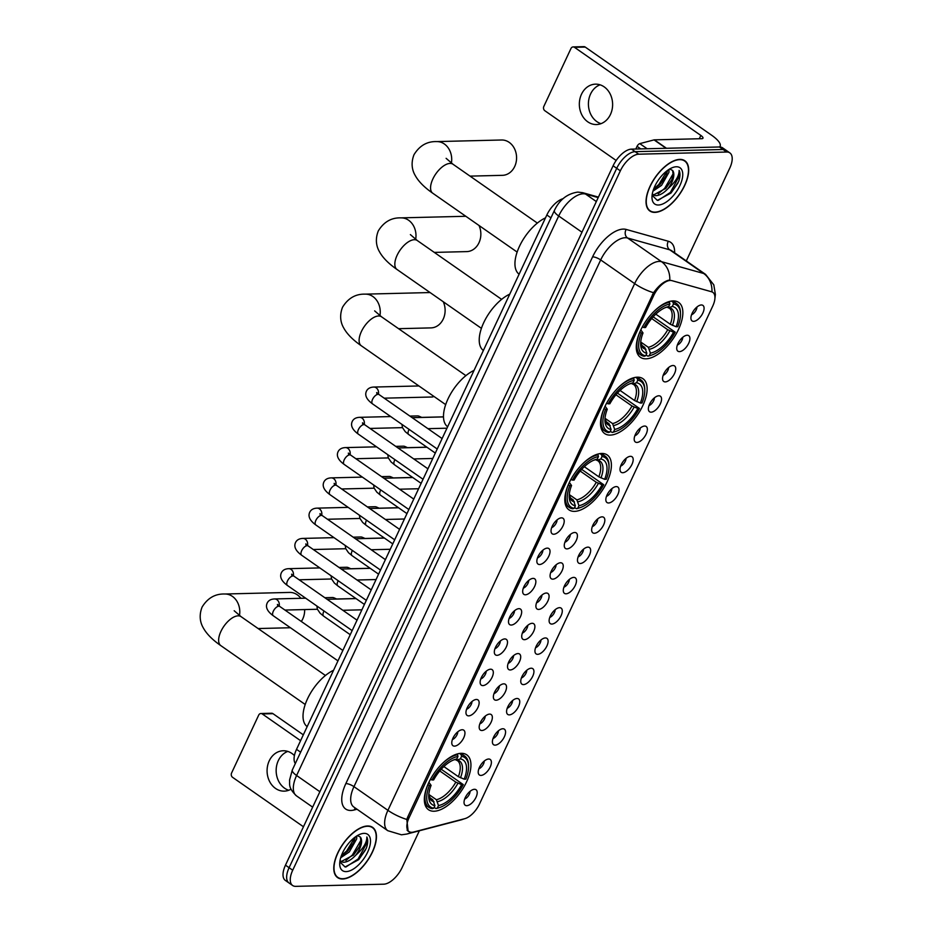 <?xml version="1.0" encoding="UTF-8"?>
<svg xmlns="http://www.w3.org/2000/svg" width="933" height="933" viewBox="0 0 933 933"><rect width="100%" height="100%" fill="white"/><g stroke="black" fill="none" stroke-linecap="round" stroke-linejoin="round"><path stroke-width="1.4" d="M574.541 511.377A33.448 16.223 124.9 0 0 604.467 486.886A33.448 16.223 124.9 0 0 607.243 454.977A33.448 16.223 124.9 0 0 601.668 453.461A33.448 16.223 124.9 0 0 571.742 477.941A33.448 16.223 124.9 0 0 568.967 509.85A33.448 16.223 124.9 0 0 574.541 511.377M610.264 435.105A33.448 16.223 124.9 0 0 640.201 410.613A33.448 16.223 124.9 0 0 642.965 378.705A33.448 16.223 124.9 0 0 637.402 377.177A33.448 16.223 124.9 0 0 607.465 401.668A33.448 16.223 124.9 0 0 604.701 433.577A33.448 16.223 124.9 0 0 610.264 435.105M645.998 358.82A33.448 16.223 124.9 0 0 675.924 334.341A33.448 16.223 124.9 0 0 678.699 302.432A33.448 16.223 124.9 0 0 673.125 300.904A33.448 16.223 124.9 0 0 643.199 325.395A33.448 16.223 124.9 0 0 640.423 357.304A33.448 16.223 124.9 0 0 645.998 358.82M434.078 811.232A33.448 16.223 124.9 0 0 464.004 786.752A33.448 16.223 124.9 0 0 466.78 754.844A33.448 16.223 124.9 0 0 461.205 753.316A33.448 16.223 124.9 0 0 431.279 777.807A33.448 16.223 124.9 0 0 428.504 809.716A33.448 16.223 124.9 0 0 434.078 811.232M488.647 759.019A9.47 4.595 -55.1 0 1 488.659 759.019A9.47 4.595 -55.1 0 1 490.163 767.101A9.47 4.595 -55.1 0 1 480.973 775.416A9.47 4.595 -55.1 0 1 478.442 773.667A9.47 4.595 -55.1 0 1 481.031 764.605A9.47 4.595 -55.1 0 1 488.647 759.019M478.851 768.804A5.68 2.752 124.9 0 0 484.239 761.071M502.829 728.755A9.47 4.595 -55.1 0 1 502.84 728.755A9.47 4.595 -55.1 0 1 504.345 736.825A9.47 4.595 -55.1 0 1 495.143 745.14A9.47 4.595 -55.1 0 1 492.624 743.391A9.47 4.595 -55.1 0 1 495.213 734.329A9.47 4.595 -55.1 0 1 502.829 728.755M493.021 738.528A5.68 2.752 124.9 0 0 498.42 730.807M517.01 698.479A9.47 4.595 -55.1 0 1 517.022 698.479A9.47 4.595 -55.1 0 1 518.526 706.561A9.47 4.595 -55.1 0 1 509.325 714.876A9.47 4.595 -55.1 0 1 506.806 713.127A9.47 4.595 -55.1 0 1 509.395 704.065A9.47 4.595 -55.1 0 1 517.01 698.479M507.202 708.264A5.68 2.752 124.9 0 0 512.59 700.531M531.18 668.215A9.47 4.595 -55.1 0 1 531.204 668.215A9.47 4.595 -55.1 0 1 532.708 676.285A9.47 4.595 -55.1 0 1 523.506 684.6A9.47 4.595 -55.1 0 1 520.987 682.851A9.47 4.595 -55.1 0 1 523.576 673.789A9.47 4.595 -55.1 0 1 531.18 668.215M521.384 677.988A5.68 2.752 124.9 0 0 526.772 670.267M545.362 637.939A9.47 4.595 -55.1 0 1 545.385 637.939A9.47 4.595 -55.1 0 1 546.878 646.021A9.47 4.595 -55.1 0 1 537.688 654.336A9.47 4.595 -55.1 0 1 535.169 652.587A9.47 4.595 -55.1 0 1 537.758 643.525A9.47 4.595 -55.1 0 1 545.362 637.939M535.565 647.724A5.68 2.752 124.9 0 0 540.953 639.991M559.543 607.675A9.47 4.595 -55.1 0 1 559.555 607.675A9.47 4.595 -55.1 0 1 561.06 615.745A9.47 4.595 -55.1 0 1 551.87 624.06A9.47 4.595 -55.1 0 1 549.35 622.311A9.47 4.595 -55.1 0 1 551.928 613.249A9.47 4.595 -55.1 0 1 559.543 607.675M549.747 617.448A5.68 2.752 124.9 0 0 555.135 609.727M573.725 577.399A9.47 4.595 -55.1 0 1 573.737 577.399A9.47 4.595 -55.1 0 1 575.241 585.481A9.47 4.595 -55.1 0 1 566.039 593.796A9.47 4.595 -55.1 0 1 563.52 592.047A9.47 4.595 -55.1 0 1 566.109 582.985A9.47 4.595 -55.1 0 1 573.725 577.399M563.929 587.184A5.68 2.752 124.9 0 0 569.317 579.451M587.907 547.135A9.47 4.595 -55.1 0 1 587.918 547.135A9.47 4.595 -55.1 0 1 589.423 555.205A9.47 4.595 -55.1 0 1 580.221 563.52A9.47 4.595 -55.1 0 1 577.702 561.771A9.47 4.595 -55.1 0 1 580.291 552.709A9.47 4.595 -55.1 0 1 587.907 547.135M578.098 556.908A5.68 2.752 124.9 0 0 583.498 549.187M602.088 516.859A9.47 4.595 -55.1 0 1 602.1 516.859A9.47 4.595 -55.1 0 1 603.604 524.941A9.47 4.595 -55.1 0 1 594.403 533.256A9.47 4.595 -55.1 0 1 591.884 531.507A9.47 4.595 -55.1 0 1 594.473 522.445A9.47 4.595 -55.1 0 1 602.088 516.859M592.28 526.644A5.68 2.752 124.9 0 0 597.668 518.911M616.258 486.594A9.47 4.595 -55.1 0 1 616.281 486.594A9.47 4.595 -55.1 0 1 617.786 494.665A9.47 4.595 -55.1 0 1 608.584 502.98A9.47 4.595 -55.1 0 1 606.065 501.231A9.47 4.595 -55.1 0 1 608.654 492.169A9.47 4.595 -55.1 0 1 616.258 486.594M606.462 496.368A5.68 2.752 124.9 0 0 611.85 488.647M630.44 456.319A9.47 4.595 -55.1 0 1 630.463 456.319A9.47 4.595 -55.1 0 1 631.956 464.401A9.47 4.595 -55.1 0 1 622.766 472.716A9.47 4.595 -55.1 0 1 620.247 470.967A9.47 4.595 -55.1 0 1 622.824 461.905A9.47 4.595 -55.1 0 1 630.44 456.319M620.643 466.103A5.68 2.752 124.9 0 0 626.031 458.371M644.621 426.054A9.47 4.595 -55.1 0 1 644.633 426.043A9.47 4.595 -55.1 0 1 646.137 434.125A9.47 4.595 -55.1 0 1 636.947 442.44A9.47 4.595 -55.1 0 1 634.417 440.691A9.47 4.595 -55.1 0 1 637.006 431.629A9.47 4.595 -55.1 0 1 644.621 426.054M634.825 435.828A5.68 2.752 124.9 0 0 640.213 428.107M658.803 395.779A9.47 4.595 -55.1 0 1 658.815 395.779A9.47 4.595 -55.1 0 1 660.319 403.861A9.47 4.595 -55.1 0 1 651.117 412.176A9.47 4.595 -55.1 0 1 648.598 410.427A9.47 4.595 -55.1 0 1 651.187 401.365A9.47 4.595 -55.1 0 1 658.803 395.779M649.006 405.563A5.68 2.752 124.9 0 0 654.395 397.831M672.985 365.503A9.47 4.595 -55.1 0 1 672.996 365.503A9.47 4.595 -55.1 0 1 674.501 373.585A9.47 4.595 -55.1 0 1 665.299 381.9A9.47 4.595 -55.1 0 1 662.78 380.151A9.47 4.595 -55.1 0 1 665.369 371.089A9.47 4.595 -55.1 0 1 672.985 365.503M663.176 375.288A5.68 2.752 124.9 0 0 668.576 367.567M687.155 335.239A9.47 4.595 -55.1 0 1 687.178 335.239A9.47 4.595 -55.1 0 1 688.682 343.321A9.47 4.595 -55.1 0 1 679.481 351.624A9.47 4.595 -55.1 0 1 676.961 349.887A9.47 4.595 -55.1 0 1 679.551 340.825A9.47 4.595 -55.1 0 1 687.155 335.239M677.358 345.023A5.68 2.752 124.9 0 0 682.746 337.291M701.336 304.963A9.47 4.595 -55.1 0 1 701.359 304.963A9.47 4.595 -55.1 0 1 702.852 313.045A9.47 4.595 -55.1 0 1 693.662 321.36A9.47 4.595 -55.1 0 1 691.143 319.611A9.47 4.595 -55.1 0 1 693.732 310.549A9.47 4.595 -55.1 0 1 701.336 304.963M691.54 314.748A5.68 2.752 124.9 0 0 696.928 307.027M474.465 789.295A9.47 4.595 -55.1 0 1 474.477 789.295A9.47 4.595 -55.1 0 1 475.982 797.365A9.47 4.595 -55.1 0 1 466.792 805.68A9.47 4.595 -55.1 0 1 464.272 803.931A9.47 4.595 -55.1 0 1 466.85 794.869A9.47 4.595 -55.1 0 1 474.465 789.295M464.669 799.068A5.68 2.752 124.9 0 0 470.057 791.347M489.603 714.107A9.47 4.595 -55.1 0 1 489.627 714.107A9.47 4.595 -55.1 0 1 491.12 722.189A9.47 4.595 -55.1 0 1 481.929 730.504A9.47 4.595 -55.1 0 1 479.41 728.755A9.47 4.595 -55.1 0 1 481.999 719.693A9.47 4.595 -55.1 0 1 489.603 714.107M479.807 723.891A5.68 2.752 124.9 0 0 485.195 716.171M503.785 683.842A9.47 4.595 -55.1 0 1 503.808 683.842A9.47 4.595 -55.1 0 1 505.301 691.924A9.47 4.595 -55.1 0 1 496.111 700.228A9.47 4.595 -55.1 0 1 493.592 698.49A9.47 4.595 -55.1 0 1 496.169 689.429A9.47 4.595 -55.1 0 1 503.785 683.842M493.989 693.627A5.68 2.752 124.9 0 0 499.377 685.895M517.967 653.567A9.47 4.595 -55.1 0 1 517.978 653.567A9.47 4.595 -55.1 0 1 519.483 661.649A9.47 4.595 -55.1 0 1 510.293 669.964A9.47 4.595 -55.1 0 1 507.762 668.215A9.47 4.595 -55.1 0 1 510.351 659.153A9.47 4.595 -55.1 0 1 517.967 653.567M508.17 663.351A5.68 2.752 124.9 0 0 513.558 655.631M532.148 623.302A9.47 4.595 -55.1 0 1 532.16 623.302A9.47 4.595 -55.1 0 1 533.664 631.384A9.47 4.595 -55.1 0 1 524.463 639.688A9.47 4.595 -55.1 0 1 521.944 637.95A9.47 4.595 -55.1 0 1 524.533 628.889A9.47 4.595 -55.1 0 1 532.148 623.302M522.352 633.087A5.68 2.752 124.9 0 0 527.74 625.355M546.33 593.026A9.47 4.595 -55.1 0 1 546.341 593.026A9.47 4.595 -55.1 0 1 547.846 601.109A9.47 4.595 -55.1 0 1 538.644 609.424A9.47 4.595 -55.1 0 1 536.125 607.675A9.47 4.595 -55.1 0 1 538.714 598.613A9.47 4.595 -55.1 0 1 546.33 593.026M536.522 602.811A5.68 2.752 124.9 0 0 541.91 595.091M560.5 562.762A9.47 4.595 -55.1 0 1 560.523 562.762A9.47 4.595 -55.1 0 1 562.028 570.833A9.47 4.595 -55.1 0 1 552.826 579.148A9.47 4.595 -55.1 0 1 550.307 577.41A9.47 4.595 -55.1 0 1 552.896 568.349A9.47 4.595 -55.1 0 1 560.5 562.762M550.703 572.547A5.68 2.752 124.9 0 0 556.091 564.815M574.681 532.486A9.47 4.595 -55.1 0 1 574.705 532.486A9.47 4.595 -55.1 0 1 576.197 540.569A9.47 4.595 -55.1 0 1 567.007 548.884A9.47 4.595 -55.1 0 1 564.488 547.135A9.47 4.595 -55.1 0 1 567.077 538.073A9.47 4.595 -55.1 0 1 574.681 532.486M564.885 542.271A5.68 2.752 124.9 0 0 570.273 534.551M462.208 729.746A9.47 4.595 -55.1 0 1 462.22 729.746A9.47 4.595 -55.1 0 1 463.724 737.816A9.47 4.595 -55.1 0 1 454.534 746.132A9.47 4.595 -55.1 0 1 452.015 744.394A9.47 4.595 -55.1 0 1 454.593 735.321A9.47 4.595 -55.1 0 1 462.208 729.746M452.412 739.531A5.68 2.752 124.9 0 0 457.8 731.799M476.39 699.47A9.47 4.595 -55.1 0 1 476.401 699.47A9.47 4.595 -55.1 0 1 477.906 707.552A9.47 4.595 -55.1 0 1 468.704 715.868A9.47 4.595 -55.1 0 1 466.185 714.118A9.47 4.595 -55.1 0 1 468.774 705.056A9.47 4.595 -55.1 0 1 476.39 699.47M466.593 709.255A5.68 2.752 124.9 0 0 471.981 701.534M490.571 669.206A9.47 4.595 -55.1 0 1 490.583 669.206A9.47 4.595 -55.1 0 1 492.088 677.276A9.47 4.595 -55.1 0 1 482.886 685.592A9.47 4.595 -55.1 0 1 480.367 683.854A9.47 4.595 -55.1 0 1 482.956 674.781A9.47 4.595 -55.1 0 1 490.571 669.206M480.763 678.991A5.68 2.752 124.9 0 0 486.163 671.259M504.741 638.93A9.47 4.595 -55.1 0 1 504.765 638.93A9.47 4.595 -55.1 0 1 506.269 647.012A9.47 4.595 -55.1 0 1 497.067 655.328A9.47 4.595 -55.1 0 1 494.548 653.578A9.47 4.595 -55.1 0 1 497.137 644.516A9.47 4.595 -55.1 0 1 504.741 638.93M494.945 648.715A5.68 2.752 124.9 0 0 500.333 640.983M518.923 608.666A9.47 4.595 -55.1 0 1 518.946 608.666A9.47 4.595 -55.1 0 1 520.439 616.736A9.47 4.595 -55.1 0 1 511.249 625.052A9.47 4.595 -55.1 0 1 508.73 623.314A9.47 4.595 -55.1 0 1 511.319 614.241A9.47 4.595 -55.1 0 1 518.923 608.666M509.126 618.451A5.68 2.752 124.9 0 0 514.515 610.718M533.105 578.39A9.47 4.595 -55.1 0 1 533.128 578.39A9.47 4.595 -55.1 0 1 534.621 586.472A9.47 4.595 -55.1 0 1 525.431 594.788A9.47 4.595 -55.1 0 1 522.912 593.038A9.47 4.595 -55.1 0 1 525.489 583.976A9.47 4.595 -55.1 0 1 533.105 578.39M523.308 588.175A5.68 2.752 124.9 0 0 528.696 580.443M547.286 548.126A9.47 4.595 -55.1 0 1 547.298 548.126A9.47 4.595 -55.1 0 1 548.802 556.196A9.47 4.595 -55.1 0 1 539.612 564.512A9.47 4.595 -55.1 0 1 537.081 562.774A9.47 4.595 -55.1 0 1 539.671 553.701A9.47 4.595 -55.1 0 1 547.286 548.126M537.49 557.911A5.68 2.752 124.9 0 0 542.878 550.178M561.468 517.85A9.47 4.595 -55.1 0 1 561.479 517.85A9.47 4.595 -55.1 0 1 562.984 525.932A9.47 4.595 -55.1 0 1 553.782 534.247A9.47 4.595 -55.1 0 1 551.263 532.498A9.47 4.595 -55.1 0 1 553.852 523.436A9.47 4.595 -55.1 0 1 561.468 517.85M551.671 527.635A5.68 2.752 124.9 0 0 557.059 519.903M413.576 832.038A17.039 8.257 -55.1 0 1 411.791 832.306A17.039 8.257 -55.1 0 1 408.957 831.536A17.039 8.257 -55.1 0 1 409.051 817.786L653.741 295.434A17.039 8.257 -55.1 0 1 671.877 280.635L711.552 291.761A17.039 8.257 -55.1 0 1 712.824 292.344A17.039 8.257 -55.1 0 1 712.73 306.094L479.504 803.966A17.039 8.257 -55.1 0 1 464.716 818.696L413.576 832.038M295.341 763.532A18.94 9.178 -55.1 0 1 296.531 749.339L546.843 214.987A18.94 9.178 -55.1 0 1 563.1 198.671M342.691 878.991A30.614 14.835 124.9 0 0 370.086 856.587A30.614 14.835 124.9 0 0 372.617 827.384A30.614 14.835 124.9 0 0 367.52 825.985A30.614 14.835 124.9 0 0 340.125 848.4A30.614 14.835 124.9 0 0 337.594 877.591A30.614 14.835 124.9 0 0 342.691 878.991M654.954 212.386A30.614 14.835 124.9 0 0 682.338 189.982A30.614 14.835 124.9 0 0 684.88 160.779A30.614 14.835 124.9 0 0 679.772 159.391A30.614 14.835 124.9 0 0 652.389 181.795A30.614 14.835 124.9 0 0 649.858 210.998A30.614 14.835 124.9 0 0 654.954 212.386M408.141 831.338L406.811 819.442L407.639 817.191L653.543 292.717C658.465 285.883 663.421 281.731 668.436 280.262L669.777 280.098A22.089 19.045 -74.3 0 0 661.52 261.683L703.692 273.497A25.249 12.234 -55.1 0 1 705.57 274.384L671.608 250.697A25.249 12.234 124.9 0 0 669.742 249.822L627.559 237.997A25.249 12.234 124.9 0 0 625.238 237.728A25.249 12.234 124.9 0 0 600.689 259.934L353.957 786.647A25.249 12.234 124.9 0 0 353.817 807.01L387.778 830.697A25.249 12.234 -55.1 0 1 387.918 810.334A22.089 6.484 25.1 0 0 406.811 819.442M686.291 260.937L729.746 168.162A18.94 9.178 124.9 0 0 729.851 152.895L722.609 147.846A18.94 9.178 124.9 0 0 719.46 146.982L631.501 149.128L635.116 151.659A18.94 9.178 124.9 0 0 616.713 168.313L289.102 867.69A18.94 9.178 124.9 0 0 288.997 882.956A18.94 9.178 124.9 0 1 289.102 867.69L616.713 168.313A18.94 9.178 124.9 0 1 635.116 151.659L723.075 149.502L635.116 151.659L638.743 154.19A18.94 9.178 124.9 0 0 620.34 170.844L292.717 870.221A18.94 9.178 124.9 0 0 292.612 885.487A18.94 9.178 124.9 0 0 295.773 886.35L383.731 884.192A18.94 9.178 124.9 0 0 402.135 867.538L419.36 830.778M726.236 150.365A18.94 9.178 124.9 0 0 723.075 149.502A18.94 9.178 124.9 0 1 726.236 150.365M729.851 152.895A18.94 9.178 124.9 0 0 726.702 152.032L638.743 154.19M631.501 149.128A18.94 9.178 124.9 0 0 613.098 165.782L285.475 865.171A18.94 9.178 124.9 0 0 285.37 880.437L292.612 885.487M367.392 826.265A30.299 14.683 124.9 0 0 340.288 848.435A30.299 14.683 124.9 0 0 337.769 877.335A30.299 14.683 124.9 0 0 342.819 878.723A30.299 14.683 124.9 0 0 369.923 856.541A30.299 14.683 124.9 0 0 372.442 827.641A30.299 14.683 124.9 0 0 367.392 826.265M356.768 835.98L356.674 838.942L349.315 851.922L340.685 857.765M355.368 836.924L353.572 842.849L347.881 850.931L341.291 855.923M339.834 861.882L345.093 866.979L358.692 859.678L366.331 848.202C367.964 843.444 368.138 839.7 366.856 836.971C366.961 842.546 363.24 848.645 355.695 855.269A15.779 7.651 124.9 0 0 360.348 837.064L360.989 841.939L359.322 846.861L353.619 854.955L341.735 861.287L339.962 860.949M355.695 855.269C351.403 859.853 347.228 862.197 343.169 862.29L339.939 861.124M360.348 837.064L357.409 835.536M346.143 871.609A22.089 10.706 124.9 0 0 367.625 852.179A22.089 10.706 124.9 0 0 364.068 833.367A22.089 10.706 124.9 0 0 360.756 834.009A22.089 10.706 124.9 0 0 339.717 864.18A22.089 10.706 124.9 0 0 346.143 871.609M366.856 836.971L367.229 842.266L358.12 859.013L345.91 866.99M361.164 839.863L352.371 855.013L345.933 860.436M355.041 837.169L346.621 851.001L341.408 855.596M365.666 849.66L358.773 859.585M359.555 846.371L353.245 855.328M353.805 842.359L347.496 851.316M288.729 790.263A20.199 16.642 88.6 0 1 278.302 760.628A20.199 16.642 88.6 0 1 287.784 751.415M294.408 755.59A20.199 16.642 -91.4 0 0 283.224 750.762A20.199 16.642 -91.4 0 0 269.229 760.85A20.199 16.642 -91.4 0 0 269.474 781.224A20.199 16.642 -91.4 0 0 284.215 791.137A20.199 16.642 -91.4 0 0 291.014 789.19M262.255 713.932A3.161 2.601 -91.4 0 0 260.902 713.512L271.62 713.244A3.161 2.601 88.6 0 1 272.984 713.675L262.255 713.932L300.589 740.674M303.318 734.831L272.984 713.675M260.902 713.512A3.161 2.601 -91.4 0 0 258.709 715.086L231.582 773.002A3.161 2.601 -91.4 0 0 232.562 777.317L303.47 826.766M679.644 159.66A30.299 14.683 124.9 0 0 652.54 181.842A30.299 14.683 124.9 0 0 650.033 210.741A30.299 14.683 124.9 0 0 655.083 212.118A30.299 14.683 124.9 0 0 682.186 189.947A30.299 14.683 124.9 0 0 684.694 161.047A30.299 14.683 124.9 0 0 679.644 159.66M669.031 169.374L668.938 172.337L661.579 185.329L652.948 191.172M667.631 170.319L665.835 176.255L660.144 184.326L653.555 189.329M652.097 195.277L657.345 200.385L670.944 193.073L678.594 181.608C680.227 176.85 680.402 173.106 679.119 170.377C679.224 175.952 675.504 182.052 667.946 188.664A15.779 7.651 124.9 0 0 672.6 170.471L673.253 175.346L671.585 180.256L665.894 188.338L653.986 194.694L652.214 194.356M667.946 188.664C663.666 193.259 659.491 195.603 655.433 195.685L652.19 194.531M672.6 170.471L669.661 168.931M658.406 205.015A22.089 10.706 124.9 0 0 679.877 185.585A22.089 10.706 124.9 0 0 676.32 166.762A22.089 10.706 124.9 0 0 673.008 167.415A22.089 10.706 124.9 0 0 651.98 197.574A22.089 10.706 124.9 0 0 658.406 205.015M679.119 170.377L679.492 175.672L670.372 192.42L658.173 200.397M673.416 173.27L664.623 188.408L658.185 193.842M667.305 170.564L658.873 184.396L653.671 189.002M677.929 183.055L671.025 192.991M671.807 179.777L665.509 188.734M666.057 175.766L659.759 184.722M301.312 621.471A17.669 14.566 -91.4 0 0 302.77 618.929A17.669 14.566 -91.4 0 0 304.648 609.576M300.858 598.31A17.669 14.566 -91.4 0 0 289.662 592.42L224.795 594.006A17.669 14.566 88.6 0 1 239.478 615.512M459.479 753.467L461.147 754.634L461.543 756.371A30.043 14.566 124.9 0 1 468.564 766.39A30.043 14.566 124.9 0 1 465.847 779.137L464.191 779.172A27.139 13.155 124.9 0 0 460.354 758.902L457.135 759.963L455.024 759.567M443.863 766.564L458.371 776.676L464.191 779.172M441.239 769.247L463.281 784.595A30.043 14.566 124.9 0 1 439.956 807.407A30.043 14.566 124.9 0 1 437.309 808.095L438.498 805.564A27.139 13.155 124.9 0 0 461.625 784.63L455.817 782.134L439.758 770.938M428.818 794.438L436.387 799.721L438.498 805.564M333.571 670.267A34.708 16.829 124.9 0 0 307.54 698.759A34.708 16.829 124.9 0 0 307.167 726.62M430.37 779.347L431.991 779.965A30.043 14.566 124.9 0 1 457.963 756.453L457.578 754.727A31.302 15.173 124.9 0 0 441.251 764.617M457.578 754.727L456.715 754.121M468.564 766.39L468.541 765.083A31.302 15.173 124.9 0 0 464.646 755.975A31.302 15.173 124.9 0 0 461.147 754.634M437.309 808.095L435.886 808.561A31.302 15.173 124.9 0 0 438.732 807.826L439.956 807.407M435.886 808.561L434.137 807.337M457.963 756.453L456.785 758.984A27.139 13.155 124.9 0 0 454.581 759.579A27.139 13.155 124.9 0 0 433.647 779.918L431.991 779.965M460.354 758.902L461.543 756.371M461.625 784.63L463.281 784.595M453.076 760.162L456.785 758.984M460.505 777.784A24.281 11.767 124.9 0 0 457.135 759.963L455.152 759.649M427.804 784.805A31.302 15.173 124.9 0 0 428.818 807.325A31.302 15.173 124.9 0 0 432.317 808.654L433.74 808.188A30.043 14.566 124.9 0 1 429.437 785.423L427.781 784.781M429.437 785.423L431.093 785.388A27.139 13.155 124.9 0 0 428.737 796.63A27.139 13.155 124.9 0 0 434.918 805.657L433.74 808.188M428.9 782.297L431.093 785.388M434.918 805.657L432.807 799.803L429.448 797.458M398.578 328.684L430.988 327.891A17.669 14.566 -91.4 0 0 443.233 319.063A17.669 14.566 -91.4 0 0 443.268 301.744M599.942 453.613L601.61 454.779L602.007 456.505A30.043 14.566 124.9 0 1 609.027 466.523A30.043 14.566 124.9 0 1 606.31 479.27L604.654 479.317A27.139 13.155 124.9 0 0 600.817 459.036L597.598 460.097L595.487 459.701M584.326 466.698L598.834 476.821L604.654 479.317M581.702 469.381L603.744 484.74A30.043 14.566 124.9 0 1 580.419 507.54A30.043 14.566 124.9 0 1 577.772 508.24L578.961 505.709A27.139 13.155 124.9 0 0 602.088 484.775L596.28 482.279L580.221 471.083M569.282 494.572L576.851 499.855L578.961 505.709M474.034 370.401A34.708 16.829 124.9 0 0 448.003 398.904A34.708 16.829 124.9 0 0 447.63 426.766M570.833 479.48L572.454 480.098A30.043 14.566 124.9 0 1 598.426 456.599L598.041 454.861A31.302 15.173 124.9 0 0 581.714 464.762M598.041 454.861L597.178 454.266M609.027 466.523L609.004 465.229A31.302 15.173 124.9 0 0 605.109 456.109A31.302 15.173 124.9 0 0 601.61 454.779M577.772 508.24L576.349 508.707A31.302 15.173 124.9 0 0 579.195 507.972L580.419 507.54M576.349 508.707L574.6 507.482M598.426 456.599L597.248 459.129A27.139 13.155 124.9 0 0 595.044 459.712A27.139 13.155 124.9 0 0 574.11 480.063L572.454 480.098M600.817 459.036L602.007 456.505M602.088 484.775L603.744 484.74M593.54 460.307L597.248 459.129M600.969 477.918A24.281 11.767 124.9 0 0 597.598 460.097L595.616 459.794M568.279 484.95A31.302 15.173 124.9 0 0 569.293 507.459A31.302 15.173 124.9 0 0 572.78 508.788L574.203 508.322A30.043 14.566 124.9 0 1 569.9 485.568L568.244 484.927M569.9 485.568L571.556 485.522A27.139 13.155 124.9 0 0 569.2 496.776A27.139 13.155 124.9 0 0 575.381 505.791L574.203 508.322M569.363 482.431L571.556 485.522M575.381 505.791L573.282 499.948L569.911 497.604M434.3 252.4L466.722 251.607A17.669 14.566 -91.4 0 0 478.967 242.79A17.669 14.566 -91.4 0 0 479.002 225.471M635.676 377.34L637.344 378.506L637.74 380.232A30.043 14.566 124.9 0 1 644.761 390.251A30.043 14.566 124.9 0 1 642.032 402.998L640.388 403.033A27.139 13.155 124.9 0 0 636.551 382.763L633.332 383.825L631.221 383.428M620.06 390.426L634.568 400.537L640.388 403.033M617.424 393.108L639.478 408.456A30.043 14.566 124.9 0 1 616.153 431.268A30.043 14.566 124.9 0 1 613.506 431.956L614.695 429.437A27.139 13.155 124.9 0 0 637.822 408.502L632.003 406.007L615.955 394.799M605.004 418.299L612.584 423.582L614.695 429.437M509.768 294.128A34.708 16.829 124.9 0 0 483.737 322.62A34.708 16.829 124.9 0 0 483.364 350.481M606.567 403.208L608.188 403.826A30.043 14.566 124.9 0 1 634.16 380.326L633.775 378.588A31.302 15.173 124.9 0 0 617.448 388.478M633.775 378.588L632.912 377.993M644.761 390.251L644.738 388.956A31.302 15.173 124.9 0 0 640.831 379.836A31.302 15.173 124.9 0 0 637.344 378.506M613.506 431.956L612.083 432.434A31.302 15.173 124.9 0 0 614.917 431.687L616.153 431.268M612.083 432.434L610.322 431.198M634.16 380.326L632.982 382.845A27.139 13.155 124.9 0 0 630.778 383.44A27.139 13.155 124.9 0 0 609.844 403.779L608.188 403.826M636.551 382.763L637.74 380.232M637.822 408.502L639.478 408.456M629.274 384.034L632.982 382.845M636.691 401.645A24.281 11.767 124.9 0 0 633.332 383.825L631.349 383.521M604.001 408.677A31.302 15.173 124.9 0 0 605.016 431.186A31.302 15.173 124.9 0 0 608.514 432.515L609.925 432.049A30.043 14.566 124.9 0 1 605.634 409.284L603.978 408.654M605.634 409.284L607.278 409.249A27.139 13.155 124.9 0 0 604.934 420.491A27.139 13.155 124.9 0 0 611.115 429.518L609.925 432.049M605.097 406.158L607.278 409.249M611.115 429.518L609.004 423.664L605.645 421.319M470.034 176.127L502.444 175.334A17.669 14.566 -91.4 0 0 514.689 166.506A17.669 14.566 -91.4 0 0 514.491 148.685A17.669 14.566 -91.4 0 0 501.581 139.997L436.726 141.594A17.669 14.566 88.6 0 1 451.397 163.1M671.398 301.056L673.078 302.222L673.463 303.96A30.043 14.566 124.9 0 1 680.495 313.978A30.043 14.566 124.9 0 1 677.766 326.713L676.11 326.76A27.139 13.155 124.9 0 0 672.285 306.49L669.054 307.552L666.955 307.155M655.794 314.141L670.302 324.264L676.11 326.76M653.158 316.835L675.212 332.183A30.043 14.566 124.9 0 1 651.875 354.995A30.043 14.566 124.9 0 1 649.24 355.683L650.418 353.152A27.139 13.155 124.9 0 0 673.556 332.218L667.736 329.722L651.677 318.526M640.738 342.014L648.318 347.298L650.418 353.152M545.49 217.856A34.708 16.829 124.9 0 0 519.459 246.347A34.708 16.829 124.9 0 0 519.098 274.209M642.289 326.935L643.922 327.541A30.043 14.566 124.9 0 1 669.894 304.041L669.497 302.315A31.302 15.173 124.9 0 0 653.17 312.205M669.497 302.315L668.634 301.709M680.495 313.978L680.46 312.672A31.302 15.173 124.9 0 0 676.565 303.552A31.302 15.173 124.9 0 0 673.078 302.222M649.24 355.683L647.817 356.149A31.302 15.173 124.9 0 0 650.651 355.415L651.875 354.995M647.817 356.149L646.056 354.925M669.894 304.041L668.704 306.572A27.139 13.155 124.9 0 0 666.5 307.167A27.139 13.155 124.9 0 0 645.578 327.506L643.922 327.541M672.285 306.49L673.463 303.96M673.556 332.218L675.212 332.183M665.007 307.75L668.704 306.572M672.425 325.372A24.281 11.767 124.9 0 0 669.054 307.552L667.083 307.237M639.735 332.393A31.302 15.173 124.9 0 0 640.749 354.913A31.302 15.173 124.9 0 0 644.236 356.243L645.659 355.776A30.043 14.566 124.9 0 1 641.356 333.011L639.7 332.37M641.356 333.011L643.012 332.964A27.139 13.155 124.9 0 0 640.656 344.219A27.139 13.155 124.9 0 0 646.849 353.245L645.659 355.776M640.819 329.885L643.012 332.964M646.849 353.245L644.738 347.391L641.379 345.047M324.836 597.715L332.381 597.528A5.68 4.677 88.6 0 1 334.096 597.878A5.68 4.677 88.6 0 1 334.83 598.298A5.68 4.677 88.6 0 1 335.717 599.091M339.017 567.451L346.563 567.264A5.68 4.677 88.6 0 1 348.277 567.614A5.68 4.677 88.6 0 1 349 568.022A5.68 4.677 88.6 0 1 349.898 568.827M353.199 537.175L360.744 536.988A5.68 4.677 88.6 0 1 362.447 537.338A5.68 4.677 88.6 0 1 363.182 537.758A5.68 4.677 88.6 0 1 364.068 538.551M367.369 506.911L374.926 506.724A5.68 4.677 88.6 0 1 376.629 507.074A5.68 4.677 88.6 0 1 377.364 507.482A5.68 4.677 88.6 0 1 378.25 508.287M381.55 476.635L389.096 476.448A5.68 4.677 88.6 0 1 390.81 476.798A5.68 4.677 88.6 0 1 391.545 477.218A5.68 4.677 88.6 0 1 392.431 478.011M395.732 446.371L403.278 446.184A5.68 4.677 88.6 0 1 404.992 446.534A5.68 4.677 88.6 0 1 405.727 446.942A5.68 4.677 88.6 0 1 406.613 447.747M409.914 416.095L417.459 415.908A5.68 4.677 88.6 0 1 419.174 416.258A5.68 4.677 88.6 0 1 419.908 416.678A5.68 4.677 88.6 0 1 420.795 417.471M433.612 396.572L433.915 396.42A5.68 4.677 88.6 0 1 433.612 396.572A5.68 4.677 88.6 0 1 431.921 397.003L384.209 398.169M600.992 123.669A20.199 16.642 88.6 0 1 590.566 94.023A20.199 16.642 88.6 0 1 600.036 84.821M581.492 94.245A20.199 16.642 -91.4 0 0 581.726 114.619A20.199 16.642 -91.4 0 0 596.467 124.544A20.199 16.642 -91.4 0 0 610.462 114.456A20.199 16.642 -91.4 0 0 610.229 94.081A20.199 16.642 -91.4 0 0 595.487 84.157A20.199 16.642 -91.4 0 0 581.492 94.245M640.726 148.907L637.052 146.341L635.793 149.023M719.565 146.982A25.249 7.406 25.1 0 0 720.113 146.236A25.249 7.406 25.1 0 0 711.564 135.18L585.236 47.07L574.506 47.338L700.835 135.437A6.309 1.854 -154.9 0 1 702.969 138.201A6.309 1.854 -154.9 0 1 701.779 138.69L654.383 139.845L666.477 148.277M574.506 47.338A3.161 2.601 -91.4 0 0 573.154 46.918L583.883 46.65A3.161 2.601 88.6 0 1 585.236 47.07M573.154 46.918A3.161 2.601 -91.4 0 0 570.973 48.493L543.834 106.409A3.161 2.601 -91.4 0 0 544.825 110.712L616.153 160.464M637.052 146.341A3.161 1.528 -55.1 0 1 639.781 143.624L654.056 139.892A3.161 1.528 -55.1 0 1 654.383 139.845M653.741 295.434L652.47 294.548M409.051 817.786L407.779 816.9M300.648 752.208L296.531 749.339M550.948 217.856L546.843 214.987M357.024 809.238L354.237 809.972A31.559 15.301 -55.1 0 1 345.851 783.58L592.595 256.855A6.309 1.854 -154.9 0 1 600.689 259.934L634.65 283.609A25.249 12.234 -55.1 0 1 659.188 261.403A25.249 12.234 -55.1 0 1 661.52 261.683L627.559 237.997A6.309 5.446 105.7 0 1 626.171 229.436L668.355 241.262A31.559 15.301 -55.1 0 1 674.617 252.785M592.595 256.855A31.559 15.301 -55.1 0 1 623.267 229.098A31.559 15.301 -55.1 0 1 626.171 229.436M387.778 830.697L401.482 834.802L406.846 834.044A22.089 16.794 -104.6 0 0 410.812 832.248M653.543 292.717A22.089 6.484 -154.9 0 1 634.65 283.609L387.918 810.334L353.957 786.647A6.309 1.854 -154.9 0 0 345.851 783.58M711.961 291.842A22.089 19.045 -74.3 0 0 703.692 273.497L669.742 249.822A6.309 5.446 105.7 0 1 668.355 241.262M464.401 818.777L461.205 819.85A22.089 16.794 -104.6 0 0 463.514 819.011M620.34 170.844L613.098 165.782M292.717 870.221L285.475 865.171M726.702 152.032L719.46 146.982M354.237 809.972A6.309 4.805 75.4 0 1 355.368 808.095M598.193 197.598L585.562 194.052A25.249 12.234 124.9 0 0 583.242 193.784A25.249 12.234 124.9 0 0 558.692 215.989L296.601 775.498A25.249 12.234 124.9 0 0 296.461 795.849C287.796 787.522 289.976 784.152 289.545 780.128L292.321 769.958L554.412 210.461A12.619 3.709 -154.9 0 0 558.692 215.989L581.97 232.224M319.879 791.732L296.601 775.498A12.619 3.709 -154.9 0 1 292.321 769.958M596.339 201.563L585.562 194.052A12.619 10.881 -74.3 0 0 582.693 192.688L598.426 197.108M305.208 704.485L220.841 645.636A17.669 8.572 -55.1 0 1 220.934 631.384A17.669 8.572 -55.1 0 1 238.113 615.838A17.669 8.572 -55.1 0 1 241.052 616.643L234.183 610.742M458.371 776.676A23.348 11.324 124.9 0 0 457.345 760.57L456.027 760.033M436.387 799.721A23.348 11.324 124.9 0 0 455.817 782.134M437.612 801.645A24.281 11.767 124.9 0 0 457.94 783.242M428.772 795.068A24.281 11.767 124.9 0 0 434.032 801.727M428.772 795.021L430.626 798.881A23.348 11.324 124.9 0 0 432.807 799.803M445.682 404.63L361.304 345.77A17.669 8.572 -55.1 0 1 361.398 331.53A17.669 8.572 -55.1 0 1 378.576 315.984A17.669 8.572 -55.1 0 1 381.515 316.788L374.646 310.876M361.304 345.77C352.884 339.927 347.041 334.026 343.776 328.066C342.388 325.675 338.271 318.141 342.563 307.19C348.102 298.187 355.66 293.837 365.269 294.14A17.669 14.566 88.6 0 1 379.941 315.646M598.834 476.821A23.348 11.324 124.9 0 0 597.808 460.715L596.49 460.167M576.851 499.855A23.348 11.324 124.9 0 0 596.28 482.279M578.075 501.779A24.281 11.767 124.9 0 0 598.403 483.387M569.235 495.213A24.281 11.767 124.9 0 0 574.495 501.872M569.235 495.155L571.089 499.027A23.348 11.324 124.9 0 0 573.282 499.948M481.405 328.346L397.026 269.497A17.669 8.572 -55.1 0 1 397.131 255.245A17.669 8.572 -55.1 0 1 414.31 239.711A17.669 8.572 -55.1 0 1 417.249 240.504L410.38 234.603M397.026 269.497C388.618 263.654 382.775 257.753 379.498 251.793C378.122 249.391 374.005 241.857 378.297 230.917C383.825 221.914 391.394 217.552 400.992 217.867A17.669 14.566 88.6 0 1 415.675 239.373M634.568 400.537A23.348 11.324 124.9 0 0 633.542 384.443L632.224 383.895M612.584 423.582A23.348 11.324 124.9 0 0 632.003 406.007M613.809 425.506A24.281 11.767 124.9 0 0 634.137 407.103M604.957 418.929A24.281 11.767 124.9 0 0 610.229 425.588M604.969 418.882L606.823 422.742A23.348 11.324 124.9 0 0 609.004 423.664M517.139 252.073L432.76 193.224A17.669 8.572 -55.1 0 1 432.865 178.973A17.669 8.572 -55.1 0 1 450.033 163.427A17.669 8.572 -55.1 0 1 452.983 164.231L446.114 158.33M670.302 324.264A23.348 11.324 124.9 0 0 669.264 308.158L667.946 307.622M648.318 347.298A23.348 11.324 124.9 0 0 667.736 329.722M649.531 349.222A24.281 11.767 124.9 0 0 669.871 330.83M640.691 342.656A24.281 11.767 124.9 0 0 645.963 349.315M640.691 342.609L642.545 346.47A23.348 11.324 124.9 0 0 644.738 347.391M337.968 660.891L273.287 615.78A5.68 2.752 -55.1 0 1 273.474 610.893A5.68 2.752 -55.1 0 1 278.839 606.205A5.68 2.752 -55.1 0 1 279.783 606.462L277.439 604.432L277.824 606.438M273.287 615.78C267.176 611.313 265.182 606.975 267.316 602.788C268.622 600.374 271.025 599.103 274.5 598.951A5.68 4.677 88.6 0 1 279.189 606.018M352.138 630.615L287.469 585.504A5.68 2.752 -55.1 0 1 287.656 580.618A5.68 2.752 -55.1 0 1 293.02 575.929A5.68 2.752 -55.1 0 1 293.965 576.186L291.621 574.168L291.994 576.162M287.469 585.504C281.358 581.037 279.364 576.711 281.498 572.512C282.804 570.11 285.195 568.827 288.67 568.675A5.68 4.677 88.6 0 1 293.359 575.754M366.319 600.351L301.651 555.24A5.68 2.752 -55.1 0 1 301.837 550.353A5.68 2.752 -55.1 0 1 307.202 545.665A5.68 2.752 -55.1 0 1 308.147 545.922L305.802 543.892L306.176 545.898M301.651 555.24C295.528 550.773 293.545 546.435 295.679 542.248C296.986 539.834 299.376 538.563 302.852 538.411A5.68 4.677 88.6 0 1 307.54 545.478M380.501 570.075L315.832 524.964A5.68 2.752 -55.1 0 1 316.007 520.078A5.68 2.752 -55.1 0 1 321.384 515.389A5.68 2.752 -55.1 0 1 322.328 515.646L319.984 513.628L320.357 515.622M315.832 524.964C309.709 520.497 307.727 516.171 309.861 511.972C311.167 509.57 313.558 508.287 317.033 508.135A5.68 4.677 88.6 0 1 321.722 515.214M394.682 539.81L330.014 494.7A5.68 2.752 -55.1 0 1 330.189 489.813A5.68 2.752 -55.1 0 1 335.565 485.125A5.68 2.752 -55.1 0 1 336.51 485.382L334.166 483.352L334.539 485.347M330.014 494.7C323.891 490.233 321.897 485.895 324.031 481.708C325.349 479.294 327.74 478.023 331.215 477.871A5.68 4.677 88.6 0 1 335.903 484.938M408.864 509.535L344.184 464.424A5.68 2.752 -55.1 0 1 344.37 459.537A5.68 2.752 -55.1 0 1 349.747 454.849A5.68 2.752 -55.1 0 1 350.691 455.106L348.347 453.088L348.72 455.082M344.184 464.424C338.073 459.957 336.078 455.631 338.212 451.432C339.53 449.03 341.921 447.747 345.397 447.595A5.68 4.677 88.6 0 1 350.085 454.674M423.046 479.27L358.365 434.16A5.68 2.752 -55.1 0 1 358.552 429.273A5.68 2.752 -55.1 0 1 363.917 424.585A5.68 2.752 -55.1 0 1 364.861 424.842L362.517 422.812L362.902 424.807M358.365 434.16C352.254 429.693 350.26 425.355 352.394 421.168C353.7 418.754 356.103 417.483 359.578 417.331A5.68 4.677 88.6 0 1 364.267 424.398M437.215 448.995L372.547 403.884A5.68 2.752 -55.1 0 1 372.734 398.997A5.68 2.752 -55.1 0 1 378.098 394.309A5.68 2.752 -55.1 0 1 379.043 394.566L376.699 392.548L377.072 394.542M372.547 403.884C366.436 399.417 364.441 395.091 366.576 390.892C367.882 388.49 370.273 387.207 373.748 387.055A5.68 4.677 88.6 0 1 378.436 394.134M350.225 634.697L323.693 616.188A5.68 2.752 -55.1 0 1 323.868 611.302A5.68 2.752 -55.1 0 1 324.031 611.01M364.406 604.432L337.863 585.924A5.68 2.752 -55.1 0 1 338.049 581.026A5.68 2.752 -55.1 0 1 338.201 580.734M378.588 574.157L352.044 555.648A5.68 2.752 -55.1 0 1 352.231 550.762A5.68 2.752 -55.1 0 1 352.382 550.47M392.77 543.892L366.226 525.372A5.68 2.752 -55.1 0 1 366.412 520.486A5.68 2.752 -55.1 0 1 366.564 520.194M406.951 513.616L380.407 495.108A5.68 2.752 -55.1 0 1 380.594 490.222A5.68 2.752 -55.1 0 1 380.746 489.93M421.121 483.352L394.589 464.832A5.68 2.752 -55.1 0 1 394.764 459.946A5.68 2.752 -55.1 0 1 394.927 459.654M435.303 453.076L408.771 434.568A5.68 2.752 -55.1 0 1 408.946 429.681A5.68 2.752 -55.1 0 1 409.109 429.39M700.835 135.437L699.284 138.749M666.092 148.289L654.056 139.892M639.781 143.624L647.14 148.744M712.824 292.344L711.961 291.749M408.957 831.536L407.056 830.207M714.911 298.42L715.389 294.501L713.803 284.845L705.57 274.384M406.846 834.044L461.205 819.85M554.412 210.461C559.427 199.802 567.217 193.679 577.807 192.093L582.693 192.688M296.461 795.849L312.66 807.15M336.032 876.122L337.769 877.335M370.693 826.428L372.442 827.641M648.295 209.528L650.033 210.741M682.956 159.823L684.694 161.047M220.841 645.636C212.421 639.793 206.578 633.88 203.312 627.921C201.925 625.53 197.808 617.996 202.099 607.056C207.627 598.041 215.196 593.691 224.795 594.006M460.855 753.328L464.646 755.975M425.04 804.689L428.818 807.325M258.114 628.539L290.455 627.746M325.43 675.492L241.052 616.643M365.269 294.14L430.09 292.554M601.319 453.473L605.109 456.109M565.503 504.823L569.293 507.459M465.894 375.637L381.515 316.788M400.992 217.867L465.824 216.281M637.052 377.2L640.831 379.836M601.237 428.55L605.016 431.186M501.627 299.365L417.249 240.504M432.76 193.224C424.34 187.37 418.497 181.469 415.232 175.509C413.844 173.118 409.727 165.584 414.03 154.645C419.558 145.63 427.127 141.28 436.726 141.594M672.786 300.916L676.565 303.552M636.971 352.266L640.749 354.913M537.361 223.08L452.983 164.231M274.5 598.951L305.651 598.193M355.963 598.531L336.638 599.009M342.854 650.441L279.783 606.462M284.95 610.054L317.407 609.261M336.766 599.068L334.096 597.878M288.67 568.675L319.832 567.917M370.133 568.267L350.808 568.733M357.036 620.177L293.965 576.186M299.131 579.79L331.577 578.996M350.948 568.803L348.277 567.614M302.852 538.411L334.002 537.653M384.314 537.991L364.99 538.469M371.217 589.901L308.147 545.922M313.301 549.514L345.758 548.721M365.13 538.528L362.447 537.338M317.033 508.135L348.184 507.377M398.496 507.727L379.171 508.193M385.387 559.637L322.328 515.646M327.483 519.249L359.94 518.456M379.311 508.263L376.629 507.074M331.215 477.871L362.366 477.113M412.678 477.451L393.353 477.929M399.569 529.361L336.51 485.382M341.665 488.974L374.121 488.181M393.493 477.988L390.81 476.798M345.397 447.595L376.547 446.837M426.859 447.187L407.534 447.653M413.751 499.097L350.691 455.106M355.846 458.709L388.303 457.916M407.674 447.723L404.992 446.534M359.578 417.331L390.729 416.561M443.49 416.853L421.716 417.389M427.932 468.821L364.861 424.842M370.028 428.434L402.473 427.641M421.844 417.448L419.174 416.258M373.748 387.055L418.905 385.959M442.114 438.557L379.043 394.566M316.882 606.03L317.36 609.167L320.147 613.261L323.693 616.188M327.11 599.301L356.044 598.601M342.854 610.287L361.887 609.82M331.063 575.754L331.542 578.903L334.329 582.997L337.863 585.924M341.291 569.037L370.226 568.325M357.036 580.011L376.069 579.545M345.245 545.49L345.723 548.627L348.51 552.721L352.044 555.648M355.473 538.761L384.408 538.061M371.206 549.747L390.239 549.28M359.427 515.214L359.905 518.363L362.68 522.457L366.226 525.372M369.655 508.497L398.589 507.785M385.387 519.471L404.421 519.005M373.608 484.95L374.086 488.087L376.862 492.181L380.407 495.108M383.825 478.221L412.771 477.521M399.569 489.207L418.602 488.74M387.79 454.674L388.268 457.823L391.044 461.917L394.589 464.832M398.006 447.957L426.941 447.245M413.751 458.931L432.784 458.465M401.96 424.41L402.438 427.547L405.225 431.641L408.771 434.568M412.188 417.681L443.49 416.923M427.932 428.667L446.965 428.2M720.113 146.236L719.775 146.982"/></g></svg>
